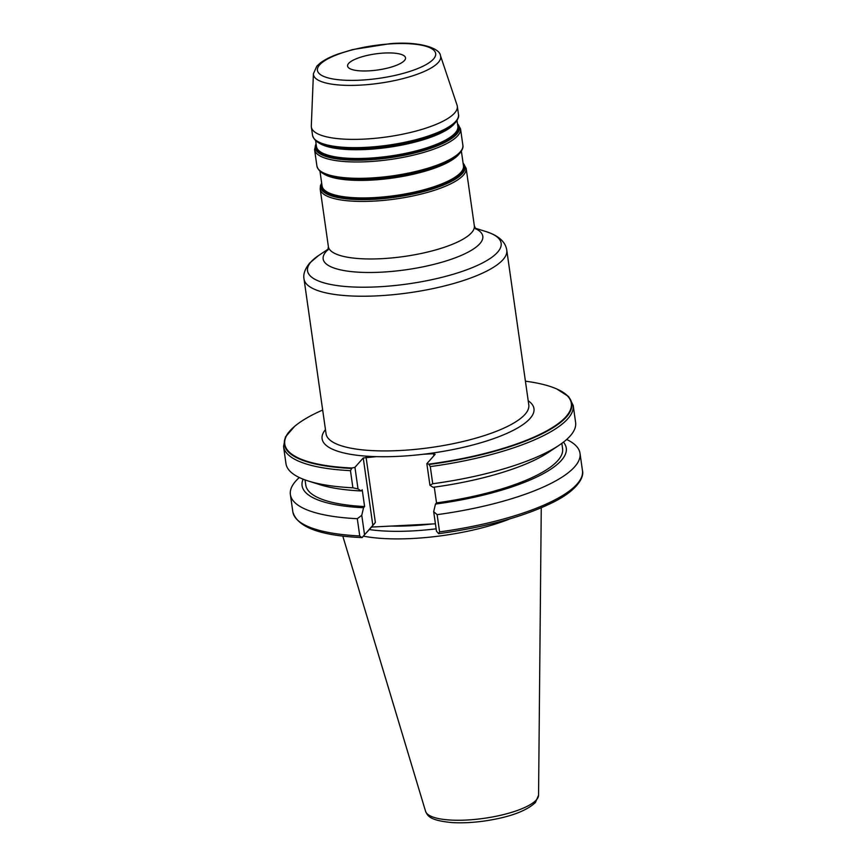 <?xml version="1.0" encoding="UTF-8"?>
<svg xmlns="http://www.w3.org/2000/svg" width="866" height="866" viewBox="0 0 866 866"><rect width="100%" height="100%" fill="white"/><g stroke="black" fill="none" stroke-linecap="round" stroke-linejoin="round"><path stroke-width="1.3" d="M363.493 536.162A102.394 28.405 -8.1 0 0 412.194 538.511A102.394 28.405 -8.1 0 0 509.977 518.853M369.349 529.57A100.434 27.864 -8.1 0 0 411.729 530.955A100.434 27.864 -8.1 0 0 436.128 528.823M435.414 523.811L371.59 527.058L361.977 537.591L364.543 534.798L361.772 515.302L357.301 518.702A146.278 40.572 171.9 0 1 290.381 494.562A146.278 40.572 171.9 0 1 299.322 477.523M322.672 410.051A144.709 40.139 -8.1 0 0 290.088 430.759A144.709 40.139 -8.1 0 0 351.964 468.019L354.941 467.315L363.244 457.973L376.331 456.642A107.005 29.682 171.9 0 0 423.322 454.249L433.585 453.73L435.154 454.314L426.851 463.656L428.789 464.122A144.709 40.139 -8.1 0 0 562.478 391.984A144.709 40.139 -8.1 0 0 525.413 381.192M454.585 113.056A73.718 20.448 171.9 0 1 375.682 138.257A73.718 20.448 171.9 0 1 311.359 127.01A73.718 20.448 171.9 0 1 311.305 125.971L313.416 73.718A64.246 17.818 171.9 0 0 367.92 84.576A64.246 17.818 171.9 0 0 438.304 62.46A64.246 17.818 -8.1 0 0 440.469 55.63L457.075 105.23A73.718 20.448 -8.1 0 1 457.313 106.237A73.718 20.448 -8.1 0 1 454.585 113.056M404.433 60.533A29.26 8.119 -8.1 0 0 405.526 57.827A29.26 8.119 -8.1 0 0 379.99 53.367A29.26 8.119 -8.1 0 0 348.673 63.37A29.26 8.119 171.9 0 0 347.591 66.076A29.26 8.119 171.9 0 0 373.127 70.536A29.26 8.119 171.9 0 0 404.433 60.533M433.877 455.765L433.585 453.73M366.058 457.161L375.357 522.458L371.59 527.058M426.851 463.656L429.937 485.263L433.076 487.298A133.418 37.011 171.9 0 0 548.795 452.149L559.057 445.286A146.278 40.572 -8.1 0 0 575.609 422.435L573.173 405.288A146.278 40.572 171.9 0 1 430.283 466.59L428.789 464.122M438.629 533.694L439.582 531.886A146.278 40.572 -8.1 0 0 582.461 470.574C584.29 476.441 578.401 489.701 553.417 502.15C524.211 516.601 485.945 527.113 438.629 533.694L436.464 531.139L433.682 511.654L435.468 504.077L436.518 502.886L434.277 487.136M430.283 466.59L432.729 483.748L429.937 485.263M290.381 494.562L292.827 511.795A146.278 40.572 -8.1 0 0 359.747 535.946L357.301 518.702M566.667 439.473A146.278 40.572 171.9 0 1 580.014 453.34A146.278 40.572 171.9 0 1 437.124 514.653L439.582 531.886M432.729 483.748A146.278 40.572 -8.1 0 0 559.057 445.286M283.539 446.499L285.975 463.656A146.278 40.572 -8.1 0 0 308.242 480.987A146.278 40.572 -8.1 0 0 352.895 487.807L350.459 470.649A146.278 40.572 171.9 0 1 283.539 446.499L285.466 436.897L294.624 426.364M359.747 535.946L361.836 537.58C320.149 535.708 297.146 527.113 292.827 511.795M362.324 537.472L362.854 536.823M375.357 522.458L364.543 534.798M363.244 457.973L372.845 525.456M303.132 479.179A133.418 37.011 -8.1 0 0 363.547 507.736L361.772 515.302M363.547 507.736L364.608 506.545L362.215 489.766L361.154 490.946L358.015 488.922L354.941 467.315M435.468 504.077A133.418 37.011 -8.1 0 0 563.463 442.136M433.682 511.654L437.124 514.653M351.964 468.019L350.459 470.649M358.015 488.922L352.895 487.807M361.154 490.946A133.418 37.011 171.9 0 1 320.019 484.711L308.242 480.987M364.608 506.545A129.694 35.971 171.9 0 1 305.795 485.166L305.038 479.905M561.839 443.36L562.586 448.62A129.694 35.971 171.9 0 1 436.518 502.886M541.261 507.812L538.555 795.248A57.113 15.848 171.9 0 1 536.4 799.859A57.113 15.848 171.9 0 1 476.452 819.268A57.113 15.848 171.9 0 1 425.574 811.323L342.784 536.054M390.923 526.073A100.434 27.864 -8.1 0 0 410.993 525.749A100.434 27.864 -8.1 0 0 432.35 523.973M423.322 454.249A107.005 29.682 -8.1 0 0 530.014 418.516A107.005 29.682 -8.1 0 0 528.195 400.741M325.454 429.601A107.005 29.682 -8.1 0 0 376.331 456.642M304.031 279.047L326.049 433.747A102.394 28.405 171.9 0 0 415.399 449.367A102.394 28.405 171.9 0 0 525.002 414.359A102.394 28.405 -8.1 0 0 528.79 404.887L506.772 250.198C505.766 243.075 500.483 237.468 490.935 233.365L486.248 231.666A97.782 27.127 -8.1 0 1 497.517 252.298A97.782 27.127 171.9 0 1 377.825 286.841A97.782 27.127 171.9 0 1 311.132 261.77A97.782 27.127 -8.1 0 1 318.569 255.535L309.714 263.015C304.951 268.915 303.057 274.251 304.031 279.047A102.394 28.405 171.9 0 0 393.38 294.667A102.394 28.405 171.9 0 0 502.984 259.67A102.394 28.405 -8.1 0 0 506.772 250.198M475.358 228.57A80.625 22.364 -8.1 0 1 479.818 243.703A80.625 22.364 171.9 0 1 381.127 272.184A80.625 22.364 171.9 0 1 326.146 251.508A80.625 22.364 -8.1 0 1 328.16 249.516M327.911 250.09L328.376 246.604A73.718 20.448 171.9 0 0 392.699 257.851A73.718 20.448 171.9 0 0 471.613 232.651A73.718 20.448 -8.1 0 0 474.341 225.842L475.759 229.046M474.341 225.842L466.146 168.285A73.718 20.448 -8.1 0 1 463.418 175.105A73.718 20.448 171.9 0 1 384.515 200.306A73.718 20.448 171.9 0 1 320.193 189.059L328.376 246.604M321.697 183.343A72.798 20.189 171.9 0 0 377.468 199.093A72.798 20.189 171.9 0 0 462.325 173.633A72.798 20.189 -8.1 0 0 463.104 163.219M463.267 164.356A71.867 19.94 -8.1 0 1 461.372 173.168A71.867 19.94 171.9 0 1 380.455 198.097A71.867 19.94 171.9 0 1 321.86 184.48M319.987 171.284L322.076 185.952A71.413 19.81 171.9 0 0 384.385 196.842A71.413 19.81 171.9 0 0 460.831 172.431A71.413 19.81 -8.1 0 0 463.472 165.828L461.383 151.16M458.915 154.202A71.413 19.81 -8.1 0 1 458.33 154.906A71.413 19.81 171.9 0 1 391.941 178.136A71.413 19.81 171.9 0 1 323.202 173.525M459.467 153.574A72.798 20.189 171.9 0 1 453.925 158.207L453.189 158.705A71.867 19.94 171.9 0 1 329.957 176.242L329.112 175.971A72.798 20.189 171.9 0 0 453.925 158.207L459.749 153.325C462.433 149.861 463.472 147.155 462.866 145.196L460.539 128.85L457.454 123.524M329.112 175.971C326.753 175.149 318.959 173.243 316.902 165.969A73.718 20.448 171.9 0 0 381.224 177.205A73.718 20.448 171.9 0 0 460.127 152.005A73.718 20.448 -8.1 0 0 462.866 145.196M460.539 128.85A73.718 20.448 -8.1 0 1 457.811 135.659A73.718 20.448 171.9 0 1 378.897 160.859A73.718 20.448 171.9 0 1 314.575 149.623L316.902 165.969M316.09 143.897A72.798 20.189 171.9 0 0 371.85 159.647A72.798 20.189 171.9 0 0 456.718 134.187A72.798 20.189 -8.1 0 0 457.486 123.773M457.649 124.921A71.867 19.94 -8.1 0 1 455.765 133.732A71.867 19.94 171.9 0 1 374.837 158.651A71.867 19.94 171.9 0 1 316.252 145.044M315.625 140.617L316.458 146.516A71.413 19.81 171.9 0 0 378.778 157.406A71.413 19.81 171.9 0 0 455.213 132.996A71.413 19.81 -8.1 0 0 457.854 126.393L457.021 120.493M454.553 123.535A71.413 19.81 -8.1 0 1 453.968 124.228A71.413 19.81 171.9 0 1 387.567 147.458A71.413 19.81 171.9 0 1 318.84 142.847M455.105 122.896A72.798 20.189 171.9 0 1 449.562 127.54L448.826 128.027A71.867 19.94 171.9 0 1 325.594 145.564L324.75 145.304A72.798 20.189 171.9 0 0 449.562 127.54L455.386 122.647C458.071 119.183 459.11 116.477 458.493 114.518L457.313 106.237M324.75 145.304C322.39 144.47 314.585 142.565 312.539 135.291A73.718 20.448 171.9 0 0 376.862 146.527A73.718 20.448 171.9 0 0 455.765 121.337A73.718 20.448 -8.1 0 0 458.493 114.518M433.465 59.061A59.711 16.562 171.9 0 1 360.375 80.159A59.711 16.562 171.9 0 1 319.651 64.842A59.711 16.562 -8.1 0 1 392.742 43.755A59.711 16.562 -8.1 0 1 433.465 59.061M557.92 389.505A145.131 40.258 171.9 0 1 429.146 464.49M351.52 468.43A145.131 40.258 171.9 0 1 293.78 427.1M538.555 795.248L535.404 802.511C526.301 811.096 509.511 817.233 485.047 820.925C473.237 822.613 462.357 823.165 452.398 822.603C428.583 820.459 427.609 815.35 425.574 811.323M328.29 249.04L318.569 255.535M475.098 228.148L486.248 231.666M466.146 168.285L463.061 162.96M321.665 183.083L320.463 185.681L320.193 189.059M316.058 143.648L314.575 149.623M312.539 135.291L311.359 127.01M440.469 55.63C439.906 47.836 418.116 41.081 389.732 43.733L352.733 49.557L338.054 54.017C330.498 56.745 324.544 59.754 320.204 63.066L316.826 66.162L313.416 73.718M582.461 470.574L580.014 453.34M573.173 405.288L568.637 396.606L556.903 389.04"/></g></svg>
